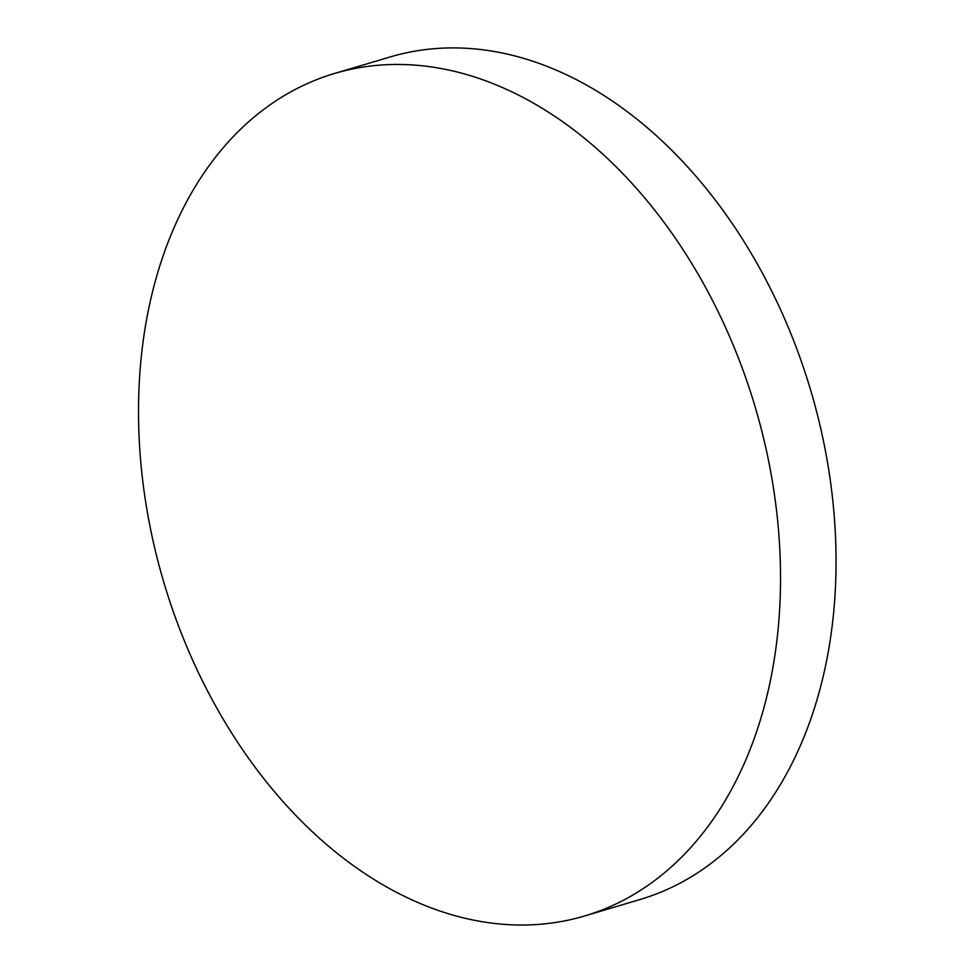 <?xml version="1.0" encoding="UTF-8"?>
<svg xmlns="http://www.w3.org/2000/svg" width="973" height="973" viewBox="0 0 973 973"><rect width="100%" height="100%" fill="white"/><g stroke="black" fill="none" stroke-linecap="round" stroke-linejoin="round"><path stroke-width="1.46" d="M420.166 903.479A439.419 308.38 73.5 0 1 140.939 360.29A439.419 308.38 73.5 0 1 334.384 73.522A439.419 308.38 73.5 0 1 498.881 86.013A439.419 308.38 73.5 0 1 778.108 629.203A439.419 308.38 73.5 0 1 584.651 915.97A439.419 308.38 73.5 0 1 420.166 903.479M334.384 73.522L389.905 57.03A439.419 308.38 73.5 0 1 833.618 612.71A439.419 308.38 73.5 0 1 640.173 899.478L584.651 915.97"/></g></svg>
